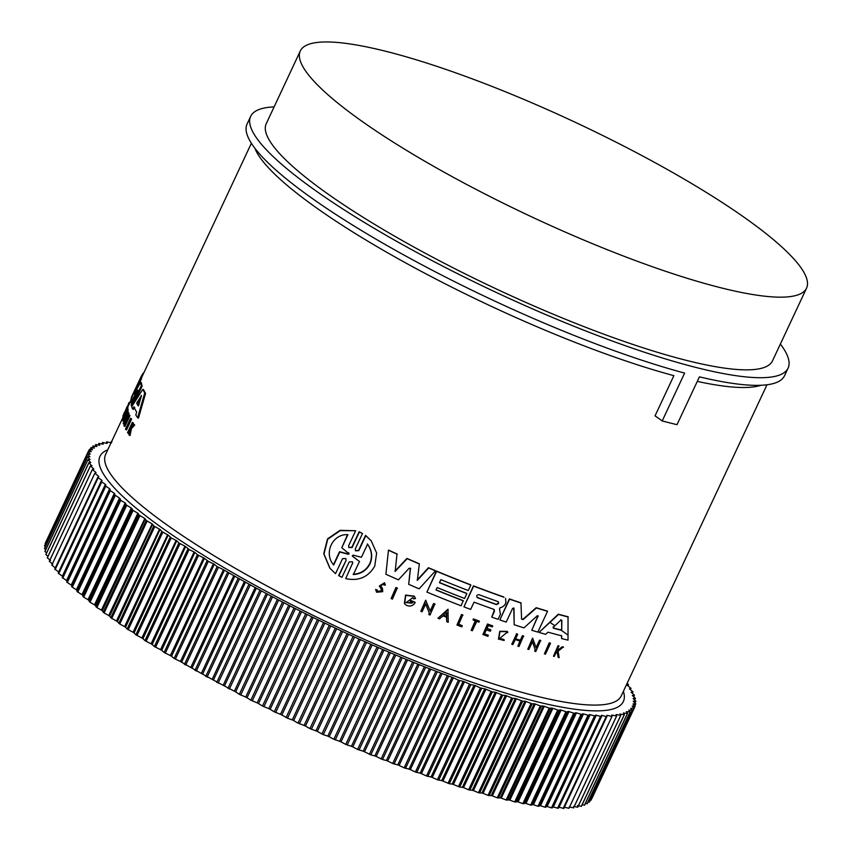 <?xml version="1.0" encoding="UTF-8"?>
<svg xmlns="http://www.w3.org/2000/svg" width="851" height="851" viewBox="0 0 851 851"><rect width="100%" height="100%" fill="white"/><g stroke="black" fill="none" stroke-linecap="round" stroke-linejoin="round"><path stroke-width="1.28" d="M130.543 418.309L131.373 418.735A284.691 53.017 25.1 0 0 131.575 419.128L126.522 429.925L125.693 429.5A285.553 53.177 -154.9 0 1 125.491 429.117L130.543 418.309A285.553 53.177 -154.9 0 0 130.756 418.703L131.575 419.128M127.214 408.501L124.225 415.075L123.299 415.203M128.395 404.129L127.81 407.895L127.437 408.608L126.671 408.214L123.193 415.735L123.821 416.054M129.586 431.329L128.597 433.414L127.756 432.989A285.553 53.177 -154.9 0 1 127.554 432.67L132.362 422.404A285.553 53.177 25.1 0 0 132.565 422.724L130.714 426.691A285.553 53.177 25.1 0 0 130.937 427.032L133.554 424.213A285.553 53.177 25.1 0 0 133.852 424.628L130.66 428.042L129.182 435.095A285.553 53.177 -154.9 0 1 128.873 434.659L130.192 428.564L129.458 429.361L129.958 429.606M132.362 422.404L133.203 422.83A284.691 53.017 25.1 0 0 133.416 423.149L132.267 425.585M133.554 424.213L134.405 424.638A284.691 53.017 25.1 0 0 134.703 425.064L131.501 428.468L130.033 435.531L129.182 435.095M125.746 413.777L125.161 413.48L127.31 408.905A285.553 53.177 -154.9 0 1 127.299 408.618L128.086 409.012A284.691 53.017 25.1 0 0 128.086 409.299L127.597 410.352M125.161 413.48A285.553 53.177 25.1 0 0 125.257 414.831L127.395 410.256L128.182 410.65A284.691 53.017 25.1 0 0 128.224 410.959L123.416 421.234L122.629 420.83A285.553 53.177 -154.9 0 1 122.587 420.522L124.969 415.437A285.553 53.177 -154.9 0 1 124.874 414.086L122.491 419.171A285.553 53.177 -154.9 0 1 122.491 418.883L127.299 408.618M125.374 421.415L124.076 424.181L123.267 423.777A285.553 53.177 -154.9 0 1 123.172 423.436L128.235 412.639L125.427 422.49L128.98 414.894A285.553 53.177 25.1 0 0 129.129 415.245L124.065 426.053A285.553 53.177 -154.9 0 1 123.927 425.691L126.937 415.958L123.267 423.777M128.235 412.639L129.033 413.043L127.661 417.703M128.98 414.894L129.788 415.299A284.691 53.017 25.1 0 0 129.937 415.66L124.874 426.457L124.065 426.053M134.713 407.289L133.373 409.363L132.565 408.959L133.905 406.874A285.553 53.177 -154.9 0 0 136.66 412.044L135.788 414.98A285.553 53.177 -154.9 0 0 137.617 417.703L138.479 418.128L145.574 393.396L144.744 392.981L137.617 417.703M132.565 408.959A285.553 53.177 -154.9 0 1 131.724 406.735L142.787 389.322L143.596 389.737A284.691 53.017 25.1 0 0 145.574 393.396M251.375 143.255L142.255 376.206A284.691 53.017 25.1 0 0 142.245 376.227A284.691 53.017 25.1 0 0 141.447 378.748L137.585 387.684M134.032 394.194L140.596 382.28L141.383 382.684A284.691 53.017 25.1 0 0 142.128 386.014L134.586 402.119M134.096 398.14L131.586 402.683L130.799 402.289A285.553 53.177 -154.9 0 1 130.852 399.768L137.756 384.099L131.235 397.917A285.553 53.177 -154.9 0 1 131.745 396.609A285.553 53.177 -154.9 0 1 131.767 396.566L141.436 375.908M780.367 344.038A296.733 55.262 -154.9 0 1 788.079 368.132A296.733 55.262 -154.9 0 1 613.486 341.464A296.733 55.262 -154.9 0 1 331.422 201.517A296.733 55.262 -154.9 0 1 250.662 116.385L247.077 124.033A296.733 55.262 25.1 0 0 327.837 209.165A296.733 55.262 25.1 0 0 684.63 373.089L662.216 420.915L655.057 415.841L673.875 375.663A284.691 53.017 -154.9 0 1 331.879 218.473A284.691 53.017 -154.9 0 1 254.853 148.212M537.183 615.826L538.204 616.507L537.183 615.826L523.971 627.878A285.553 53.177 -154.9 0 1 514.185 624.74L513.749 607.912M514.185 624.74L514.004 608.412L512.642 608.327L506.196 622.092A285.553 53.177 -154.9 0 1 499.845 619.932L509.345 598.913A284.691 53.017 25.1 0 0 520.94 602.816L521.61 619.092L523.131 619.581L536.396 607.965A285.553 53.177 25.1 0 0 547.544 611.326L537.821 632.08A285.553 53.177 -154.9 0 1 531.758 630.272L538.034 615.677M521.397 618.815L522.908 619.305L536.173 607.688A284.691 53.017 25.1 0 0 547.321 611.05L547.544 611.326M531.758 630.272L537.992 616.23M410.49 568.298L410.661 568.915L409.14 568.245L398.417 579.85A285.553 53.177 -154.9 0 1 385.897 574.255L388.481 550.076A284.691 53.017 25.1 0 0 397.013 553.958L395.172 571.404L407.182 558.682A285.553 53.177 25.1 0 0 419.341 564L417.341 580.361L428.659 567.979A285.553 53.177 25.1 0 0 435.478 570.851L419.139 588.818A285.553 53.177 -154.9 0 1 408.682 584.339L410.363 568.17M394.949 571.127L406.959 558.405A284.691 53.017 25.1 0 0 419.128 563.724L419.341 564M417.128 580.084L428.447 567.713A284.691 53.017 25.1 0 0 435.265 570.585L435.478 570.851M408.682 584.339L410.448 568.638M499.473 609.071L500.462 614.252L498.069 619.326A285.553 53.177 25.1 0 1 491.74 617.113L494.388 610.082M494.335 609.742L493.771 609.337A285.553 53.177 -154.9 0 1 474.05 602.146L470.646 609.422A285.553 53.177 -154.9 0 1 463.933 606.88L473.443 585.86A284.691 53.017 25.1 0 0 503.781 596.987L504.005 597.253A285.553 53.177 25.1 0 1 473.656 586.126L473.443 585.86M436.095 589.849A284.691 53.017 25.1 0 0 463.21 600.636L461.125 605.806A285.553 53.177 -154.9 0 1 426.915 592.083L436.627 571.329A285.553 53.177 25.1 0 0 470.848 585.052L468.273 590.53A285.553 53.177 -154.9 0 1 440.882 579.637L439.456 582.69A285.553 53.177 25.1 0 0 466.848 593.583L464.561 598.466A285.553 53.177 -154.9 0 1 437.169 587.562L436.031 589.998A285.553 53.177 25.1 0 0 463.423 600.902M426.915 592.083L436.414 571.064A284.691 53.017 25.1 0 0 470.624 584.786L470.848 585.052M439.531 582.531A284.691 53.017 25.1 0 0 466.635 593.317L466.848 593.583M539.013 632.421L558.33 614.177A284.691 53.017 25.1 0 0 568.032 616.752L568.021 640.133A285.553 53.177 -154.9 0 1 561.639 638.58L561.681 635.814A285.553 53.177 -154.9 0 1 547.991 632.176L545.672 634.325A285.553 53.177 -154.9 0 1 539.013 632.421L558.564 614.454A285.553 53.177 25.1 0 0 568.266 617.039M561.639 638.58L561.447 635.527M415.171 602.476A285.553 53.177 -154.9 0 1 410.756 600.604L410.246 601.689L410.533 600.338A284.691 53.017 25.1 0 0 414.958 602.21L415.171 602.476C413.618 605.252 411.256 606.401 408.086 605.912A285.553 53.177 25.1 0 1 405.959 605.008L404.395 603.508L405.555 595.083L414.235 596.125L415.543 598.54L413.49 598.753M406.012 602.508L411.788 603.189M536.066 647.579L539.555 640.133A284.691 53.017 25.1 0 0 540.619 640.441L535.79 651.515A285.553 53.177 -154.9 0 1 534.726 651.217L535.151 649.526L532.279 641.409M535.151 649.526L532.503 641.697L528.843 649.515A285.553 53.177 -154.9 0 1 527.758 649.196L532.588 638.112L536.226 648.015L539.779 640.42A285.553 53.177 25.1 0 0 540.842 640.718M430.138 610.954L433.638 603.476A284.691 53.017 25.1 0 0 434.861 603.976L430.01 615.039A285.553 53.177 -154.9 0 1 428.798 614.539L429.244 612.869L425.511 603.689M429.244 612.869L425.734 603.955L422.064 611.784A285.553 53.177 -154.9 0 1 420.83 611.273L425.67 600.2L430.298 611.337L433.85 603.742A285.553 53.177 25.1 0 0 435.074 604.242M437.988 618.252L447.977 609.231L448.243 622.294A285.553 53.177 -154.9 0 1 446.754 621.709L446.732 617.337A285.553 53.177 -154.9 0 1 442.988 615.858L439.499 618.847A285.553 53.177 -154.9 0 1 437.988 618.252L448.19 609.497M446.754 621.709L446.52 617.071M516.355 633.729A284.691 53.017 25.1 0 0 517.461 634.08L517.685 634.357A285.553 53.177 -154.9 0 1 516.568 634.006L511.759 644.271L516.568 634.006M515.621 638.761A284.691 53.017 25.1 0 0 520.301 640.218L522.45 635.644A284.691 53.017 25.1 0 0 523.546 635.984L518.961 646.537A285.553 53.177 -154.9 0 1 517.855 646.196L520.238 641.111A285.553 53.177 -154.9 0 1 515.259 639.548L512.876 644.632A285.553 53.177 -154.9 0 1 511.759 644.271M517.855 646.196L519.929 641.016M484.453 633.857A284.691 53.017 25.1 0 0 488.134 635.144L487.921 636.314A285.553 53.177 -154.9 0 1 482.889 634.548L487.708 624.283A285.553 53.177 25.1 0 0 492.729 626.049L492.325 626.91A285.553 53.177 25.1 0 1 488.357 625.528L486.921 628.581A285.553 53.177 -154.9 0 0 490.889 629.974L490.304 631.24A285.553 53.177 25.1 0 1 486.325 629.846L484.379 634.016A285.553 53.177 25.1 0 0 488.346 635.41M482.889 634.548L487.485 624.017A284.691 53.017 25.1 0 0 492.516 625.783L492.729 626.049M486.995 628.421A284.691 53.017 25.1 0 0 490.676 629.708L490.889 629.974M376.589 592.232L375.61 589.488L377.184 589.924L375.834 589.764L376.589 592.232L382.727 591.679L382.471 588.445L380.716 585.765L383.588 583.914L383.748 584.743M377.557 591.317L381.269 590.849L381.131 588.871L379.344 586.009L384.503 582.775L385.386 585.105L383.971 585.02M557.309 649.93A284.691 53.017 25.1 0 0 557.809 650.047L562.341 646.739A284.691 53.017 25.1 0 0 563.309 646.973L558.065 651.292L559.192 657.642A285.553 53.177 -154.9 0 1 558.192 657.408L557.001 651.589M558.192 657.408L557.235 651.887L555.969 652.813L554.256 656.44A285.553 53.177 -154.9 0 1 553.48 656.249L558.054 645.686A284.691 53.017 25.1 0 0 558.83 645.877L557.214 650.143A285.553 53.177 25.1 0 0 558.043 650.345L562.575 647.037A285.553 53.177 25.1 0 0 563.553 647.271M499.463 638.367L503.941 639.473L499.569 638.505L506.685 632.655M503.941 639.473L504.164 640.505L498.452 639.016L499.792 631.293L507.26 631.368L507.898 632.272L506.909 632.921M471.156 630.325L475.571 620.922A285.553 53.177 -154.9 0 1 473.135 620.028L473.326 618.9A284.691 53.017 25.1 0 0 479.187 621.039L478.996 622.177A285.553 53.177 -154.9 0 1 476.741 621.358L472.337 630.751A285.553 53.177 -154.9 0 1 471.156 630.325L475.273 620.815M458.71 624.304A284.691 53.017 25.1 0 0 462.072 625.57L462.284 625.836A285.553 53.177 -154.9 0 1 458.636 624.464L462.763 614.943A284.691 53.017 25.1 0 1 461.55 614.486L461.763 614.752A285.553 53.177 25.1 0 0 462.976 615.209M462.284 625.836L461.806 626.857A285.553 53.177 -154.9 0 1 456.955 625.017L461.55 614.486M391.13 598.572L395.97 587.498A284.691 53.017 25.1 0 0 397.247 588.062L392.407 599.125A285.553 53.177 -154.9 0 1 391.13 598.572L396.194 587.775A285.553 53.177 25.1 0 0 397.46 588.328M550.501 643.377L545.448 654.174A285.553 53.177 -154.9 0 1 544.395 653.898L549.225 642.803A284.691 53.017 25.1 0 0 550.267 643.09L550.501 643.377A285.553 53.177 -154.9 0 1 549.459 643.101L549.225 642.803M352.718 563.596L352.452 561.745L349.197 561.905L341.964 577.34L338.613 575.542L346.091 560.383L345.814 558.533L342.559 558.66L335.528 573.68L330.028 568.383L323.986 554.022L327.752 539.194L340.24 530.641L355.644 530.726L348.612 545.746L348.899 547.597L352.144 547.47L359.377 532.013L362.494 533.524L355.261 548.969L355.537 550.82L358.782 550.661L365.813 535.662L371.174 540.789L376.631 553.012L374.759 566.096C368.249 577.201 358.569 581.371 345.697 578.606L352.484 563.309L345.697 578.606M329.794 568.085L323.742 553.724L327.507 538.885L339.996 530.333L355.644 530.726M348.782 547.438L351.91 547.172L359.143 531.726L362.494 533.524M355.42 550.671L358.548 550.374L365.579 535.364L371.047 540.64M381.131 588.871L381.493 591.126L377.663 591.466L377.184 589.924M250.662 116.385A296.733 55.262 -154.9 0 1 274.107 106.886M138.745 405.193L138.181 405.948A285.553 53.177 -154.9 0 1 136.692 403.172L141.489 395.385L138.745 405.193M497.867 601.551L498.601 603.582L496.441 604.604A285.553 53.177 -154.9 0 1 477.571 597.721C476.135 595.987 476.613 594.977 478.996 594.679A285.553 53.177 25.1 0 0 497.867 601.551L498.463 601.976M476.954 597.285L477.358 597.455A284.691 53.017 25.1 0 0 496.229 604.338L498.388 603.316L498.537 602.37M561.756 629.346L560.82 630.165A285.553 53.177 -154.9 0 1 553.448 628.208L553.395 627.123L560.852 620.113L561.841 620.368L561.756 629.346L561.607 620.081L560.618 619.826M553.171 626.836L553.214 627.921A284.691 53.017 25.1 0 0 560.586 629.878L561.522 629.059M348.772 552.99L349.112 553.927L348.187 554.235L339.783 552.001L333.688 565.032C323.359 553.363 332.475 533.62 347.91 534.673L341.804 547.704L349.112 553.927M333.454 564.713L339.549 551.703L347.953 553.937L348.878 553.629L348.538 552.703M352.25 555.99L353.154 555.129L361.43 557.277L367.558 544.193C372.025 550.395 372.834 556.958 369.994 563.883C366.515 570.5 360.962 574.053 353.346 574.553L359.473 561.479L352.346 556.15M353.112 574.265C360.707 573.787 366.26 570.223 369.77 563.596C372.61 556.692 371.802 550.14 367.334 543.906M376.376 131.182A279.532 52.06 -154.9 0 1 300.297 50.986A279.532 52.06 -154.9 0 1 464.774 76.101A279.532 52.06 -154.9 0 1 730.488 207.942A279.532 52.06 -154.9 0 1 806.557 288.138A279.532 52.06 -154.9 0 1 642.08 263.023A279.532 52.06 -154.9 0 1 376.376 131.182M806.557 288.138L772.506 360.835A279.532 52.06 -154.9 0 1 608.029 335.72A279.532 52.06 -154.9 0 1 342.315 203.878A279.532 52.06 -154.9 0 1 266.246 123.682L300.297 50.986M224.462 685.98L223.164 685.3L266.182 593.466L267.48 594.158L224.462 685.98L234.355 691.203L277.362 599.37L267.48 594.158M213.431 680.055L212.154 679.364L255.172 587.53L256.353 588.158L213.431 680.055L223.164 685.3M202.602 674.109L201.347 673.418L244.365 581.584L245.482 582.18L202.602 674.109L212.154 679.364M191.996 668.152L190.773 667.461L233.791 575.627L234.833 576.201L191.996 668.152L201.347 673.418M181.625 662.206L180.433 661.514L223.451 569.681L224.419 570.223L181.625 662.206L190.773 667.461M171.519 656.27L170.36 655.578L213.378 563.756L214.282 564.256L171.519 656.27L174.125 658.429L180.433 661.514M161.69 650.366L160.562 649.675L203.58 557.852L204.421 558.32L161.69 650.366L164.105 652.462L170.36 655.578M152.169 644.494L151.074 643.813L194.092 551.991L194.858 552.427L152.169 644.494L154.382 646.526L160.562 649.675M142.957 638.686L141.904 638.005L184.922 546.182L185.624 546.587L142.957 638.686L144.968 640.643L151.074 643.813M134.075 632.931L133.064 632.261L176.083 540.428L176.721 540.8L134.075 632.931L135.883 634.814L141.904 638.005M125.554 627.24L124.586 626.591L167.594 534.758L168.179 535.098L125.554 627.24L127.15 629.049L133.064 632.261M117.395 621.645L116.47 620.996L159.488 529.173L159.999 529.471L117.395 621.645L119.778 624.049L124.586 626.591M67.069 581.063L66.548 580.542L109.619 488.751L110.087 489.24L66.697 582.041L71.218 585.094L114.332 493.335L114.811 493.803L71.644 586.711L76.356 589.807L119.523 498.08L120.002 498.537L76.984 590.371L77.058 591.551L81.951 594.679L125.182 502.984L125.65 503.43L82.643 595.253L83.675 597.147L88.004 599.689L131.288 508.026L131.756 508.451L88.738 600.285L90.046 602.285L94.493 604.838L137.841 513.217L138.298 513.621L95.28 605.444L96.865 607.561L101.407 610.114L144.819 518.525L145.266 518.908L102.248 610.731L104.099 612.954L108.737 615.507L152.201 523.939L152.637 524.312L109.619 616.135L110.79 617.783L116.47 620.996M109.619 616.135L108.737 615.507M71.792 585.637L71.218 585.094M102.248 610.731L101.407 610.114M76.984 590.371L76.356 589.807M95.28 605.444L94.493 604.838M82.643 595.253L81.951 594.679M88.738 600.285L88.004 599.689M137.798 390.141L130.799 402.289M137.649 390.066L137.564 390.737L137.649 390.066M131.873 406.491L131.607 406.363A285.553 53.177 -154.9 0 1 131.118 404.502L137.564 390.737M142.128 386.014L141.33 385.609L131.607 406.363M140.596 382.28A285.553 53.177 25.1 0 0 141.33 385.609M141.447 378.748L140.67 378.355L134.203 393.885M142.255 376.206L141.489 375.812A285.553 53.177 25.1 0 0 141.457 375.865A285.553 53.177 25.1 0 0 140.67 378.355M143.989 372.493A285.553 53.177 25.1 0 0 142.096 374.717L142.787 375.068M142.787 389.322A285.553 53.177 25.1 0 0 144.744 392.981M129.937 415.66L129.129 415.245M128.086 409.299L127.31 408.905M123.076 419.469L122.491 419.171M128.224 410.959L127.437 410.565L122.629 420.83M126.267 408.406L126.852 407.14A285.553 53.177 -154.9 0 1 126.99 406.906M129.022 404.448L128.288 404.076L128.692 403.214L129.426 403.587M129.905 402.566L129.32 402.268A285.553 53.177 25.1 0 0 128.692 403.214M123.906 413.501L124.31 412.575A285.553 53.177 25.1 0 1 124.384 412.437M131.501 428.468L130.66 428.042M134.703 425.064L133.852 424.628M133.416 423.149L132.565 422.724M129.458 429.361L127.756 432.989M127.171 406.778L126.671 408.214L127.044 407.501L127.81 407.895M127.671 405.693L122.799 416.288L123.533 416.66M130.277 401.757L130.692 400.895M130.756 418.703L125.693 429.5M509.345 598.913L509.568 599.189A285.553 53.177 25.1 0 0 521.152 603.093M499.845 619.932L509.568 599.189M385.897 574.255L388.481 550.076M388.705 550.352A285.553 53.177 25.1 0 0 397.236 554.235M499.654 609.22L499.994 607.763L502.335 607.029L504.813 604.976L505.92 602.614L505.568 598.359M463.933 606.88L473.656 586.126M493.771 609.337L494.25 611.018M491.74 617.113L494.463 611.295M410.246 601.689A285.553 53.177 25.1 0 0 412.788 602.763L406.118 602.646L412.948 597.53L413.703 599.019M404.619 603.774L405.778 595.349L414.458 596.391M534.726 651.217L535.375 649.813M527.758 649.196L532.811 638.399M428.798 614.539L429.457 613.135M420.83 611.273L425.883 600.466M520.301 640.218L520.525 640.495A285.553 53.177 25.1 0 1 515.546 638.931L517.685 634.357M522.45 635.644L522.663 635.92A285.553 53.177 25.1 0 0 523.769 636.261M520.525 640.495L522.663 635.92M381.354 589.147L379.567 586.296L384.716 583.052M558.054 645.686L558.299 645.983A285.553 53.177 25.1 0 0 559.075 646.175M553.48 656.249L558.299 645.983M498.665 639.282L500.005 631.57L507.473 631.644M473.326 618.9L473.539 619.166A285.553 53.177 25.1 0 0 479.4 621.304M473.135 620.028L473.539 619.166M456.955 625.017L461.763 614.752M544.395 653.898L549.459 643.101M338.858 575.84L346.091 560.383M662.216 420.915A296.733 55.262 25.1 0 0 677.013 424.67L699.416 376.844A296.733 55.262 25.1 0 0 784.494 375.78L788.079 368.132M111.332 441.435L110.736 442.722L111.928 441.456L111.332 441.488L111.63 442.765M107.173 443.371L106.705 441.892L111.087 442.807M106.098 443.19L107.237 441.829M103.237 444.158L102.567 442.563L106.737 443.339M101.918 443.924L103.035 442.467M99.79 445.201L98.907 443.488L102.875 444.137M98.237 444.935L99.322 443.36M96.854 446.498L95.759 444.679L99.503 445.179M95.046 446.211L96.12 444.52M94.408 448.051L93.121 446.115L96.631 446.488M92.355 447.764L93.408 445.935M92.482 449.849L90.993 447.817L94.259 448.041M90.163 449.583L91.217 447.594M90.163 454.179L88.376 451.668L91.185 451.647L89.536 449.509L92.397 449.839M88.472 451.679L89.536 449.509M45.454 543.97L88.376 451.668M89.77 456.721L87.738 454.072L90.217 454.189M45.294 546.778L44.72 545.906L87.738 454.072M89.887 459.487L87.621 456.721L89.898 456.721M45.667 549.778L44.603 548.544L87.621 456.721M90.525 462.508L88.015 459.593L90.1 459.476M46.56 553.001L45.007 551.416L88.015 459.593M91.674 465.752L88.94 462.689L90.823 462.465M47.975 556.416L45.922 554.522L88.94 462.689M93.312 469.252L93.578 468.699L90.387 466.018L92.057 465.678M50.56 560.522L47.369 557.841L90.387 466.018M95.44 473.018L95.769 472.305L92.344 469.55L93.801 469.103M52.751 564.139L49.326 561.383L92.344 469.55M98.014 477.103L98.471 476.124L94.812 473.294L96.057 472.741M55.464 567.957L51.794 565.128L94.812 473.294M59.07 572.446L58.666 571.968L101.684 480.134L98.184 477.73L97.791 477.241L98.822 476.581M58.666 571.968L54.772 569.074L55.166 569.564L98.184 477.73L97.791 477.241M62.825 576.67L62.368 576.159L105.375 484.336L101.726 481.9L101.28 481.379L102.088 480.613M58.262 573.212L58.708 573.723L101.726 481.9L101.28 481.379L58.262 573.212L62.368 576.159M109.566 488.719L105.247 485.708L105.843 484.836M105.247 485.719L62.229 577.552L62.751 578.074L105.769 486.24L105.247 485.708L62.24 577.542L66.548 580.542M114.236 493.261L109.715 490.219L110.087 489.24M119.374 497.984L114.662 494.888L114.811 493.803M124.969 502.845L120.757 500.314L120.002 498.537M131.022 507.866L125.948 504.707L125.65 503.43M137.511 513.015L133.064 510.451L131.756 508.451M144.425 518.28L139.032 515.089L138.298 513.621M151.755 523.673L146.212 520.461L145.266 518.908M159.488 529.173L153.808 525.95L152.637 524.312M167.594 534.758L161.796 531.545L160.413 529.811M176.083 540.428L171.2 537.917L168.572 535.417M184.922 546.182L178.901 542.981L177.093 541.098M194.092 551.991L189.103 549.523L185.965 546.853M203.58 557.852L197.4 554.703L195.177 552.671M213.378 563.756L208.314 561.352L204.708 558.533M223.451 569.681L217.143 566.596L214.537 564.447M233.791 575.627L224.643 570.372M244.365 581.584L235.004 576.329M255.172 587.53L245.62 582.275M266.182 593.466L256.449 588.222M277.362 599.37L278.681 600.061L235.663 691.884L239.322 694.32L245.705 697.065L288.712 605.242L278.681 600.061M288.712 605.242L290.053 605.923L247.035 697.746L250.832 700.213L257.193 702.883L300.201 611.05L290.053 605.923M300.201 611.05L301.552 611.731L258.534 703.554L262.48 706.053L268.799 708.638L311.806 616.805L301.552 611.731M311.806 616.805L313.168 617.475L270.15 709.308L274.235 711.819L280.49 714.319L323.508 622.496L313.168 617.475M323.508 622.496L324.88 623.145L281.862 714.978L287.51 718.191L292.265 719.925L335.283 628.091L324.88 623.145M335.283 628.091L336.656 628.74L293.648 720.574L297.978 723.116L304.094 725.424L347.102 633.601L336.656 628.74M347.102 633.601L348.485 634.24L305.466 726.063L309.913 728.616L315.944 730.828L358.952 639.005L348.485 634.24M358.952 639.005L360.335 639.622L317.327 731.456L323.316 734.658L327.795 736.115L370.813 644.292L360.335 639.622M370.813 644.292L372.195 644.898L329.177 736.732L333.826 739.285L339.634 741.285L382.652 649.451L372.195 644.898M382.652 649.451L384.024 650.047L341.017 741.881L345.74 744.423L351.431 746.316L394.449 654.483L384.024 650.047M394.449 654.483L395.821 655.068L352.803 746.891L357.611 749.423L363.164 751.199L406.182 659.376L395.821 655.068M406.182 659.376L407.544 659.929L364.526 751.763L370.823 754.858L374.823 755.933L417.83 664.11L407.544 659.929M417.83 664.11L419.181 664.642L376.174 756.475L382.514 759.528L386.365 760.507L429.383 668.673L419.181 664.642M429.383 668.673L430.712 669.194L387.705 761.028L392.683 763.496L397.779 764.9L440.797 673.077L430.712 669.194M440.797 673.077L442.116 673.577L399.098 765.411L404.119 767.847L409.044 769.123L452.062 677.3L442.116 673.577M452.062 677.3L453.36 677.779L410.342 769.602L415.394 772.006L420.128 773.165L463.146 681.332L458.412 680.183L453.36 677.779M463.146 681.332L464.433 681.789L421.415 773.623L426.489 775.984L431.031 776.995L474.05 685.172L470.837 684.619L464.433 681.789M474.05 685.172L475.305 685.608L432.287 777.431L437.382 779.75L441.722 780.633L484.73 688.81L480.389 687.927L475.305 685.608M484.73 688.81L485.964 689.214L442.945 781.048L449.307 783.728L452.168 784.069L495.186 692.235L492.325 691.906L485.964 689.214M495.186 692.235L496.388 692.618L453.37 784.452L459.689 787.058L462.37 787.281L505.377 695.448L502.707 695.224L496.388 692.618M505.377 695.448L506.558 695.81L463.54 787.632L468.603 789.792L472.284 790.271L515.302 698.437L512.823 698.331L506.558 695.81M515.302 698.437L516.44 698.777L473.422 790.6L478.464 792.696L481.921 793.026L524.929 701.203L522.652 701.203L516.44 698.777M524.929 701.203L526.035 701.511L483.017 793.334L488.017 795.366L491.24 795.557L534.258 703.734L532.173 703.841L526.035 701.511M534.258 703.734L535.322 704.011L492.303 795.845L497.261 797.802L500.228 797.855L543.246 706.022L540.268 705.968L535.322 704.011M543.246 706.022L544.268 706.277L501.26 798.11L506.154 799.993L508.877 799.908L551.895 708.075L549.172 708.16L544.268 706.277M551.895 708.075L552.873 708.298L509.855 800.131L514.695 801.94L517.153 801.706L560.171 709.883L558.713 710.33L552.873 708.298M560.171 709.883L561.117 710.074L518.099 801.908L522.854 803.631L525.067 803.27L568.074 711.436L566.83 711.989L561.117 710.074M568.074 711.436L568.979 711.606L525.961 803.429L530.63 805.078L532.577 804.567L575.595 712.744L574.563 713.404L568.979 711.606M575.595 712.744L576.446 712.872L533.428 804.706L538.002 806.259L539.683 805.62L582.701 713.787L581.882 714.563L576.446 712.872M582.701 713.787L583.499 713.893L540.481 805.727L544.959 807.195L546.363 806.408L589.381 714.585L588.786 715.457L583.499 713.893M589.381 714.585L590.137 714.659L547.119 806.482L551.491 807.865L552.246 807.929L595.264 716.095L590.137 714.659M595.264 716.095L594.498 716.031L551.491 807.865L552.246 807.929L595.636 715.117L596.328 715.159L553.32 806.993L558.277 808.301L557.565 808.269L600.583 716.436L595.636 715.117M601.434 715.393L602.082 715.404L600.583 716.436L601.285 716.468L558.277 808.301M606.21 716.585L602.082 715.404L559.064 807.237L563.841 808.418L563.192 808.418L606.21 716.585L606.859 716.585L606.21 716.585M606.784 715.404L607.38 715.393L606.784 715.404L606.859 716.585L563.841 808.45M611.667 715.159L612.209 715.117L611.965 716.446L607.38 715.393L606.859 716.51M611.965 716.446L568.947 808.269L564.362 807.227M616.071 714.659L616.592 716.031L612.209 715.117L611.837 715.904M616.592 716.031L573.574 807.865L569.191 806.95M619.996 713.893L620.73 715.361L616.56 714.585L616.273 715.191M620.73 715.361L577.723 807.195L573.542 806.418M623.432 712.883L624.379 714.436L620.188 714.287M624.379 714.436L581.371 806.269L577.403 805.62M626.357 711.606L627.538 713.244L623.602 713.159M627.538 713.244L584.52 805.078L582.105 804.833M628.793 710.085L630.176 711.808L626.496 711.798M630.176 711.808L587.158 803.631L585.328 803.557M630.708 708.309L632.304 710.117L628.889 710.202M632.304 710.117L589.296 801.94L588.041 802.014M633.006 704.022L634.92 706.256L632.25 706.032L633.921 708.17L630.761 708.372M633.921 708.17L590.913 799.993M635.027 705.979L633.984 708.245M627.091 683.417L628.527 684.587L627.198 685.215L631.017 688.331L629.432 688.863L632.995 691.863L631.155 692.299L634.463 695.182L632.367 695.512L635.41 698.277L633.059 698.501L635.835 701.15L633.229 701.267L635.559 703.851L632.963 703.979M635.601 703.543L634.708 705.67M553.214 627.921L553.395 627.123M560.852 620.113L561.607 620.081M446.711 612.656L446.732 616.592A285.553 53.177 -154.9 0 1 443.573 615.358L446.711 612.656M141.106 397.598L137.511 403.587A284.691 53.017 25.1 0 0 138.575 405.597M443.722 615.23A284.691 53.017 25.1 0 0 446.52 616.326L446.732 616.592M446.52 616.326L446.498 612.39M341.804 547.704L347.516 534.683M359.473 561.479L352.346 556.065M559.064 807.237L558.426 807.216M553.32 806.993L552.618 806.95M547.119 806.482L546.363 806.408M540.481 805.727L539.683 805.62M533.428 804.706L532.577 804.567M525.961 803.429L525.067 803.27M518.099 801.908L517.153 801.706M509.855 800.131L508.877 799.908M501.26 798.11L500.228 797.855M492.303 795.845L491.24 795.557M483.017 793.334L481.921 793.026M473.422 790.6L472.284 790.271M463.54 787.632L462.37 787.281M453.37 784.452L452.168 784.069M442.945 781.048L441.722 780.633M432.287 777.431L431.031 776.995M421.415 773.623L420.128 773.165M410.342 769.602L409.044 769.123M399.098 765.411L397.779 764.9M387.705 761.028L386.365 760.507M376.174 756.475L374.823 755.933M364.526 751.763L363.164 751.199M352.803 746.891L351.431 746.316M341.017 741.881L339.634 741.285M329.177 736.732L327.795 736.115M317.327 731.456L315.944 730.828M305.466 726.063L304.094 725.424M293.648 720.574L292.265 719.925M281.862 714.978L280.49 714.319M270.15 709.308L268.799 708.638M258.534 703.554L257.193 702.883M247.035 697.746L245.705 697.065M235.663 691.884L234.355 691.203M123.342 416.565L105.63 454.37A284.691 53.017 25.1 0 0 183.114 536.045A284.691 53.017 25.1 0 0 549.055 699.075A284.691 53.017 25.1 0 0 621.241 695.905L766.985 384.79M760.943 385.28A284.691 53.017 -154.9 0 1 697.288 381.386M107.769 449.817A288.989 53.826 25.1 0 0 232.185 572.383A288.989 53.826 25.1 0 0 550.065 704.777A288.989 53.826 25.1 0 0 623.379 691.352M137.873 402.449L137.054 402.044M137.511 403.587L136.692 403.172M628.485 684.63L627.889 685.885M630.953 688.374L630.336 689.693M632.91 691.916L632.261 693.299M634.357 695.235L633.665 696.714M635.272 698.331L634.538 699.905M635.676 701.213L634.889 702.894M620.677 715.5L577.723 807.195M616.539 716.138L573.574 807.865M611.922 716.521L568.947 808.269M606.837 716.648L563.841 808.418M588.786 715.457L545.778 807.291M587.977 715.361L544.959 807.195M581.882 714.563L538.874 806.386M581.02 714.436L538.002 806.259M574.563 713.404L531.545 805.227M573.648 713.244L530.63 805.078M566.83 711.989L523.812 803.823M565.872 711.798L522.854 803.631M558.713 710.33L515.695 802.153M557.703 710.106L514.695 801.94M550.214 708.404L507.207 800.238M549.172 708.16L506.154 799.993M541.364 706.245L498.346 798.078M540.268 705.968L497.261 797.802M532.173 703.841L489.155 795.674M531.035 703.532L488.017 795.366M522.652 701.203L479.634 793.026M521.482 700.862L478.464 792.696M512.823 698.331L469.805 790.153M511.621 697.969L468.603 789.792M502.707 695.224L459.689 787.058M501.473 694.831L458.455 786.664M492.325 691.906L449.307 783.728M491.059 691.491L448.041 783.314M481.698 688.363L438.68 780.197M480.389 687.927L437.382 779.75M470.837 684.619L427.819 776.442M469.507 684.151L426.489 775.984M459.763 680.672L416.745 772.495M458.412 680.183L415.394 772.006M448.509 676.524L405.491 768.357M447.137 676.013L404.119 767.847M437.095 672.205L394.077 764.028M435.701 671.662L392.683 763.496M425.521 667.695L382.514 759.528M424.117 667.141L381.11 758.975M413.841 663.025L370.823 754.858M412.427 662.45L369.408 754.273M402.055 658.195L359.037 750.018M400.63 657.6L357.611 749.423M390.194 653.206L347.176 745.04M388.758 652.6L345.74 744.423M378.28 648.079L335.262 739.913M376.833 647.451L333.826 739.285M366.334 642.824L323.316 734.658M364.888 642.186L321.869 734.009M354.378 637.442L311.36 729.275M352.931 636.793L309.913 728.616M342.432 631.953L299.414 723.786M340.996 631.282L297.978 723.116M330.528 626.368L287.51 718.191M329.092 625.687L286.074 717.51M318.678 620.687L275.66 712.51M317.253 619.996L274.235 711.819M306.913 614.922L263.895 706.755M305.498 614.22L262.48 706.053M295.254 609.093L252.236 700.926M293.85 608.391L250.832 700.213M283.713 603.21L240.705 695.033M282.33 602.497L239.322 694.32M272.331 597.274L229.313 689.108M270.969 596.562L227.951 688.385M261.119 591.307L218.101 683.14M259.778 590.583L216.76 682.417M250.088 585.318L207.07 677.151M248.769 584.594L205.761 676.428M239.28 579.318L196.262 671.141M237.993 578.595L194.975 670.418M228.696 573.308L185.678 665.142M227.44 572.585L184.422 664.418M218.377 567.319L175.359 659.153M217.143 566.596L174.125 658.429M208.314 561.352L165.307 653.174M207.123 560.628L164.105 652.462M47.369 557.841L90.323 466.157M198.56 555.416L155.542 647.239M197.4 554.703L154.382 646.526M49.326 561.383L92.291 469.667M189.103 549.523L146.085 641.346M187.986 548.81L144.968 640.643M51.794 565.128L94.769 473.39M179.986 543.683L136.968 635.516M178.901 542.981L135.883 634.814M54.772 569.074L97.759 477.305M171.2 537.917L128.193 629.74M170.168 537.226L127.15 629.049M162.786 532.226L119.778 624.049M161.796 531.545L118.789 623.368M154.754 526.62L111.736 618.454M153.808 525.95L110.79 617.783M66.697 582.041L109.715 490.219M147.117 521.12L104.099 612.954M67.272 582.595L110.29 490.772M146.212 520.461L103.205 612.294M71.644 586.711L114.662 494.888M139.883 515.727L96.865 607.561M72.271 587.286L115.289 495.463M139.032 515.089L96.014 606.912M77.058 591.551L120.076 499.718M133.064 510.451L90.046 602.285M77.749 592.147L120.757 500.314M132.277 509.823L89.259 601.657M82.93 596.53L125.948 504.707M126.693 505.313L83.675 597.147M130.767 400.715L128.288 406.001M567.851 635.006L560.788 629.889M554.575 625.517L550.001 622.368M141.457 375.865L131.745 396.609M627.91 685.895L628.527 684.587M630.368 689.714L631.017 688.331M632.304 693.342L632.995 691.863M633.718 696.756L634.463 695.182M634.612 699.969L635.41 698.277M634.984 702.979L635.835 701.15M634.825 705.777L635.75 703.798M592.126 798.025L635.144 706.202M591.009 800.195L634.016 708.362M589.371 802.11L632.378 710.287M587.211 803.791L630.229 711.957M584.552 805.206L627.57 713.383M581.393 806.376L624.411 714.542M577.733 807.28L620.741 715.446M573.574 807.929L616.592 716.106M568.947 808.322L611.965 716.489M558.267 808.322L601.285 716.489M106.067 443.18L106.705 441.829M101.875 443.914L102.556 442.477M98.173 444.924L98.886 443.382M94.95 446.201L95.727 444.552M92.238 447.743L93.067 445.967M90.015 449.562L90.919 447.637M88.291 451.668L89.27 449.562M45.135 543.555L88.153 451.721M44.529 545.959L87.547 454.126M44.443 548.597L87.462 456.774M44.869 551.469L87.887 459.646M45.826 554.575L88.834 462.742M47.284 557.894L90.302 466.061M49.262 561.426L92.28 469.592M51.751 565.16L94.769 473.337M54.751 569.106L97.769 477.273M58.24 573.234L101.258 481.4"/></g></svg>
